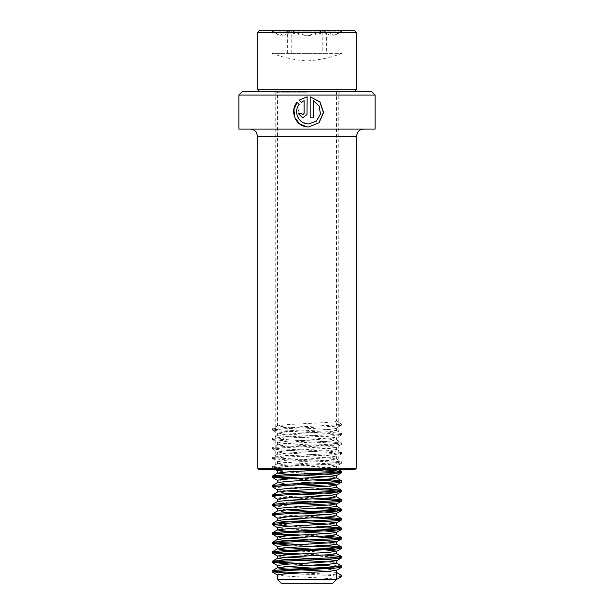 <?xml version="1.0" encoding="UTF-8"?>
<svg xmlns="http://www.w3.org/2000/svg" width="614" height="614" viewBox="0 0 614 614"><rect width="100%" height="100%" fill="white"/><g stroke="black" fill="none" stroke-linecap="round" stroke-linejoin="round"><path stroke-width="0.46" stroke-dasharray="3.07 2.3" d="M238.869 95.047L375.131 95.047M238.869 129.109L375.131 129.109M242.653 91.256L371.347 91.256M307 92.775L275.21 92.775L307 92.775M259.308 469.748L354.692 469.748M257.796 468.236L356.204 468.236M307 469.748L273.69 469.748L307 469.748M301.282 102.262L304.153 100.627M302.641 114.864L301.106 113.352M301.167 113.352L298.097 113.352M302.664 117.888L307 114.496M307 123.821L301.32 121.395L297.575 116.384L299.21 104.426L297.053 102.346M307 126.875L308.627 126.96M310.131 96.797L310.17 117.888M310.131 117.888L313.186 117.888M313.117 100.627L319.088 106.03L320.293 114.15L316.241 121.15L308.673 123.936M303.884 30.7L342.589 30.7L303.884 30.7M322.204 30.838L321.306 31.145C310.385 36.679 299.363 36.679 288.242 31.145L287.337 30.838L280.23 35.366L273.376 32.035L272.639 31.145C278.802 36.679 285.011 36.679 291.282 31.145L292.694 31.145C297.99 33.877 303.638 35.29 309.648 35.382C315.281 35.159 320.654 33.747 325.758 31.145L326.663 30.838L333.77 35.366L340.624 32.035L341.361 31.145C335.198 36.679 328.989 36.679 322.718 31.145L322.204 30.838L322.204 53.41L272.04 53.41L326.656 53.41L326.663 30.838M354.692 30.7L259.308 30.7M356.204 32.212L257.796 32.212M356.204 89.744L257.796 89.744M311.175 91.256L259.308 91.256L311.175 91.256M309.586 91.256L277.474 91.256L309.586 91.256M326.287 469.748L336.418 468.336L325.965 467.147L284.374 464.783L277.474 463.731L288.035 462.419L329.626 460.055L336.526 458.996L325.965 457.691L284.374 455.319L277.474 454.268L288.035 452.955L329.626 450.592L336.526 449.532L325.965 448.228L284.374 445.856L277.474 444.805L288.035 443.492L329.626 441.128L336.526 440.069L325.965 438.764L284.374 436.401L277.474 435.341L288.035 434.029L329.626 431.665L336.526 430.614L325.965 429.301L284.374 426.937L277.474 425.878L288.035 424.566L309.586 423.384C327.293 422.601 336.234 421.81 336.411 421.02L341.514 423.975L341.514 425.164L336.411 428.119L336.411 421.02L341.514 423.975M336.526 91.256L336.418 421.027M284.65 469.748L329.626 467.147L336.526 466.095L325.965 464.783L284.374 462.419L277.474 461.36L288.035 460.055L329.626 457.691L336.411 456.762L325.965 455.319L284.374 452.955L277.589 452.034L288.035 450.592L329.626 448.228L336.411 447.299L325.965 445.856L284.374 443.492L277.589 442.571L288.035 441.128L329.626 438.764L336.411 437.836L325.965 436.401L284.374 434.029L277.589 433.108L288.035 431.665L309.586 430.483C327.293 429.693 336.234 428.91 336.411 428.119L341.514 425.164M304.414 475.428L289.409 474.591M304.414 473.064L284.374 471.882L277.474 470.823M336.526 477.922L327.876 476.74M300.676 484.707L284.374 483.709L277.582 482.535M304.414 482.527L284.374 481.345L277.474 480.286M336.526 487.386L327.876 486.204M289.409 493.518L277.582 491.991M286.124 490.931L277.474 489.749M336.526 496.849L327.876 495.667M289.409 502.981L277.474 501.515M286.124 500.395L277.474 499.213M336.526 506.312L327.876 505.13M289.409 512.444L277.474 510.978M286.124 509.858L277.474 508.676M336.526 515.768L327.876 514.586M286.124 519.321L277.474 518.139M336.526 525.231L327.876 524.049M304.414 529.836L284.374 528.654L277.474 527.603M336.526 534.694L327.876 533.512M286.124 538.248L277.474 537.058M336.526 544.158L327.876 542.976M313.301 539.752L304.414 539.299M286.124 547.703L277.474 546.521M336.526 553.621L325.965 552.308L304.414 551.126M286.124 557.167L277.474 555.985M336.526 563.084L327.876 561.902M286.124 566.63L277.474 565.448M336.526 572.486L327.876 571.365M336.526 570.183L324.637 568.787M336.526 579.516L277.474 579.516M336.411 572.417L336.411 579.516C335.444 578.733 320.086 577.935 304.414 577.152L284.374 575.97L277.474 574.911M332.734 583.3L281.266 583.3M341.514 575.372L329.257 574.19L300.699 572.87M341.553 565.939L329.257 564.726L300.699 563.406M324.591 555.025L300.699 553.943M324.591 545.562L300.699 544.488M324.591 536.099L300.699 535.024M324.591 526.635L274.995 524.057M324.591 517.172L274.995 514.593M324.591 507.717L274.995 505.138M324.591 498.253L274.995 495.675M324.591 488.79L280.452 486.664L272.355 485.613M324.591 479.327L300.699 478.245M324.591 469.863L280.452 467.738L272.486 466.556L284.743 465.374L333.548 463.01L341.514 461.828L329.257 460.646L280.452 458.282L272.447 457.115L284.743 455.91L333.548 453.546L341.514 452.364L329.257 451.183L280.452 448.819L272.355 447.759L284.743 446.455L333.548 444.083L341.553 442.924L329.257 441.719L280.452 439.355L272.355 438.296L284.743 436.991L333.548 434.62L341.553 433.461L329.257 432.256L280.452 429.892L272.355 428.833L284.743 427.528L333.548 425.164L341.553 423.998M341.514 576.561L329.257 575.372L289.363 573.514M313.324 565.133L289.363 564.059M339.005 557.174L289.363 554.596M313.324 546.207L289.363 545.132M313.324 536.743L289.363 535.669M313.324 527.288L289.363 526.206M313.324 517.825L280.452 516.236L272.455 515.292M313.324 508.361L280.452 506.773L272.455 505.829M313.324 498.898L280.452 497.309L272.455 496.365M313.324 489.435L280.452 487.846L272.455 486.902M313.324 479.971L289.363 478.897M313.324 470.508L280.452 468.927L272.486 467.738L284.743 466.556L333.548 464.192L341.514 463.01L329.257 461.828L280.452 459.464L272.486 458.282L284.743 457.1L333.548 454.728L341.514 453.546L329.257 452.364L280.452 450.001L272.486 448.819L284.743 447.637L333.548 445.265L341.514 444.083L329.257 442.901L280.452 440.537L272.355 439.478L284.743 438.173L333.548 435.81L341.514 434.62L329.257 433.438L280.452 431.074L272.355 430.023L284.743 428.71L333.548 426.346L341.545 425.402M291.788 53.41L341.96 53.41L272.132 53.41L291.803 53.41L291.796 30.838M272.132 53.41L272.132 30.838M287.344 53.41L287.337 30.838M326.663 53.41L322.197 53.41M341.868 53.41L341.868 30.838M307 468.236L275.21 468.236L307 468.236M257.796 136.676L356.204 136.676M292.694 31.145L325.758 31.145M321.306 31.145L288.242 31.145M341.361 31.145L322.718 31.145M327.055 31.145L341.476 31.145M286.945 31.145L272.524 31.145M272.639 31.145L291.282 31.145M273.69 469.748L275.21 468.236L275.21 92.775L273.69 91.256M340.309 91.256L338.79 92.775L338.79 468.236L340.309 469.748M340.624 32.035L342.589 30.7M336.526 430.614L336.526 428.242M277.474 435.341L277.474 432.977M336.526 440.077L336.526 437.705M277.474 444.805L277.474 442.441M336.526 449.532L336.526 447.169M277.474 454.268L277.474 451.904M336.526 458.996L336.526 456.632M277.474 463.731L277.474 461.367M336.526 468.459L336.526 466.095M277.474 425.878L277.474 91.256M272.355 466.686L272.355 467.868M341.645 461.958L341.645 463.14M272.355 457.223L272.355 458.405M341.645 452.495L341.645 453.677M272.355 447.759L272.355 448.941M341.645 443.032L341.645 444.214M272.355 438.296L272.355 439.478M341.645 433.568L341.645 434.75M272.355 428.833L272.355 430.023M341.645 424.105L341.645 425.287M272.455 467.983L275.509 469.748M341.545 463.248L336.411 466.226M272.455 458.52L277.589 461.498M341.545 453.784L336.411 456.762M272.455 449.057L277.589 452.034M341.545 444.321L336.411 447.299M272.455 439.593L277.589 442.571M341.545 434.865L336.411 437.836M272.455 430.13L277.589 433.108M336.418 468.336L338.859 469.748M277.582 463.608L272.447 466.579M336.418 458.873L341.553 461.851M277.582 454.145L272.447 457.115M336.418 449.417L341.553 452.388M277.582 444.682L272.447 447.66M336.418 439.954L341.553 442.924M277.582 435.219L272.447 438.196M336.418 430.491L341.553 433.461M277.582 425.755L272.447 428.733M341.96 53.41C330.67 57.593 319.011 60.118 307 60.978C294.989 60.118 283.33 57.593 272.04 53.41M273.376 32.035L271.411 30.7"/><path stroke-width="0.92" d="M375.131 95.047L238.869 95.047L238.869 129.109L375.131 129.109L375.131 95.047L371.347 91.256L242.653 91.256L238.869 95.047M307 114.496L307.146 96.797L299.11 100.136L301.251 102.285L304.122 100.627L304.122 113.352L302.61 114.864L301.106 113.352L298.097 113.352L302.61 117.888L307 114.496L307.146 96.797L299.11 100.136M313.186 100.627L319.226 106.03L320.439 114.143L316.348 121.15L308.688 123.936L307 123.821C298.028 122.953 293.431 111.272 299.118 104.426L296.984 102.269C289.455 110.95 295.441 126.07 307 126.875L308.642 126.96L319.019 122.8L323.593 112.585L320.032 101.97L310.17 96.797L310.17 117.888L313.186 117.888L313.186 100.627L313.117 117.888M354.692 469.748L259.308 469.748L257.796 468.236L356.204 468.236L354.692 469.748M304.122 113.352L304.122 100.627M304.153 113.352L302.664 114.864M298.197 113.352L302.641 117.888M299.195 100.136L301.313 102.285M297.053 102.346L293.914 109.63L294.881 117.596L299.655 123.913L307 126.875M308.642 126.96L318.881 122.8L323.409 112.592L319.894 101.985L310.17 96.805M308.673 123.936L307 123.821M259.308 30.7L354.692 30.7L356.204 32.212L257.796 32.212L259.308 30.7M259.308 91.256L257.796 89.744L356.204 89.744L356.204 32.212M289.409 474.591L277.589 473.064L288.035 471.882L326.287 469.748M277.474 473.194L277.589 470.7L284.65 469.748M277.589 489.88L272.355 486.795L272.447 485.505L277.589 482.527L288.035 481.345L329.626 478.981L336.526 477.922L336.411 475.428L325.965 474.246L304.414 473.064M327.876 476.74L304.414 475.428M277.474 482.589L277.589 480.163L288.035 478.981L329.626 476.61L336.526 475.558M327.876 486.204L300.676 484.707M274.995 495.675L272.355 495.076L277.582 491.991L288.035 490.809L329.626 488.437L336.526 487.386L336.411 484.891L325.965 483.709L304.414 482.527M277.474 492.052L277.589 489.627L288.035 488.437L329.626 486.073L336.526 485.022M327.876 495.667L289.409 493.518M277.474 501.515L277.589 499.082L288.035 497.9L329.626 495.536L336.526 494.485L325.965 493.172L286.124 490.931M277.474 501.577L288.035 500.272L329.626 497.9L336.526 496.849L336.526 494.485M327.876 505.13L289.409 502.981M277.474 510.978L277.589 508.546L288.035 507.364L329.626 505L336.526 503.94L325.965 502.636L286.124 500.395M277.474 511.04L288.035 509.727L329.626 507.364L336.526 506.312L336.526 503.94M327.876 514.586L289.409 512.444M327.876 524.049L284.374 521.555L277.474 520.503L277.474 518.139L288.035 516.827L329.626 514.463L336.411 513.281L325.965 512.099L286.124 509.858M277.474 520.503L288.035 519.191L329.626 516.827L336.526 515.768L336.526 513.404M327.876 533.512L284.374 531.018L277.474 529.966L277.474 527.603L288.035 526.29L329.626 523.926L336.411 522.744L325.965 521.555L286.124 519.321M277.474 529.966L288.035 528.654L329.626 526.29L336.526 525.231L336.526 522.867M327.876 542.976L284.374 540.481L277.474 539.43L288.035 538.117L329.626 535.753L336.526 534.694L336.411 532.2L325.965 531.018L304.414 529.836M277.474 539.43L277.589 536.935L288.035 535.753L329.626 533.389L336.526 532.33M304.414 539.299L286.124 538.248M304.414 551.126L284.374 549.944L277.474 548.893L288.035 547.581L329.626 545.217L336.526 544.158L336.411 541.663L313.301 539.752M277.474 548.893L277.589 546.399L288.035 545.217L329.626 542.845L336.526 541.794M327.876 561.902L284.374 559.408L277.474 558.349L277.474 555.985L288.035 554.68L329.626 552.308L336.411 551.126L325.965 549.944L286.124 547.703M277.474 558.349L288.035 557.044L329.626 554.68L336.526 553.621L336.526 551.257M327.876 571.365L284.374 568.871L277.474 567.812L277.474 565.448L288.035 564.136L329.626 561.772L336.411 560.59L325.965 559.408L286.124 557.167M277.474 567.812L288.035 566.507L329.626 564.136L336.526 563.084L336.526 560.72M324.637 568.787L286.124 566.63M309.586 572.417L329.626 571.235L336.526 570.183L336.526 579.516L277.474 579.516L277.589 574.781L288.035 573.599L309.586 572.417M277.474 579.516L281.266 583.3L332.734 583.3L336.526 579.516M336.526 579.447L341.514 576.561L341.514 575.372L336.526 572.486M300.699 572.87L280.452 571.826L272.486 570.644L284.743 569.462L333.548 567.098L341.645 566.039L336.418 562.961M300.699 563.406L280.452 562.363L272.486 561.181L284.743 559.999L333.548 557.635L341.514 556.453L324.591 555.025M300.699 553.943L280.452 552.899L272.486 551.717L284.743 550.535L333.548 548.172L341.514 546.99L324.591 545.562M300.699 544.488L280.452 543.444L272.486 542.254L284.743 541.072L333.548 538.708L341.514 537.526L324.591 536.099M300.699 535.024L280.452 533.98L272.486 532.798L284.743 531.609L333.548 529.245L341.514 528.063L324.591 526.635M274.995 524.057L272.486 523.335L284.743 522.153L333.548 519.782L341.645 518.73L324.591 517.172M274.995 514.593L272.486 513.872L284.743 512.69L333.548 510.318L341.645 509.267L324.591 507.717M274.995 505.138L272.486 504.409L284.743 503.227L333.548 500.863L341.645 499.804L324.591 498.253M272.447 494.968L284.743 493.763L333.548 491.4L341.514 490.218L324.591 488.79M272.447 485.505L284.743 484.3L333.548 481.936L341.514 480.754L324.591 479.327M300.699 478.245L280.452 477.201L272.486 476.019L284.743 474.837L333.548 472.473L341.514 471.291L324.591 469.863M289.363 573.514L272.486 571.826L284.743 570.644L333.548 568.28L341.545 567.336L329.257 565.916L313.324 565.133M289.363 564.059L272.486 562.363L284.743 561.181L333.548 558.817L341.545 557.873L339.005 557.174M289.363 554.596L272.486 552.899L284.743 551.717L333.548 549.353L341.545 548.409L329.257 546.99L313.324 546.207M289.363 545.132L272.486 543.444L284.743 542.254L333.548 539.89L341.545 538.946L329.257 537.526L313.324 536.743M289.363 535.669L272.486 533.98L284.743 532.798L333.548 530.427L341.545 529.483L329.257 528.063L313.324 527.288M289.363 526.206L272.486 524.517L284.743 523.335L333.548 520.964L341.545 520.02L329.257 518.6L313.324 517.825M277.589 518.27L272.486 515.054L284.743 513.872L333.548 511.508L341.545 510.564L329.257 509.136L313.324 508.361M277.589 508.806L272.486 505.591L284.743 504.409L333.548 502.045L341.545 501.101L329.257 499.673L313.324 498.898M277.589 499.343L272.486 496.127L284.743 494.945L333.548 492.581L341.545 491.637L329.257 490.218L313.324 489.435M272.355 486.795L284.743 485.482L333.548 483.118L341.545 482.174L329.257 480.754L313.324 479.971M289.363 478.897L272.486 477.201L284.743 476.019L333.548 473.655L341.545 472.711L329.257 471.291L313.324 470.508M356.204 468.236L356.204 136.676L257.796 136.676L256.168 131.995C254.633 130.122 252.646 129.163 250.228 129.109M356.204 136.676L357.832 131.995C359.367 130.122 361.354 129.163 363.772 129.109M257.796 136.676L257.796 468.236M354.692 91.256L356.204 89.744M257.796 89.744L257.796 32.212M272.355 570.774L272.355 571.956M341.645 566.039L341.645 567.221M272.355 561.311L272.355 562.493M341.645 556.576L341.645 557.758M272.355 551.848L272.355 553.03M341.645 547.112L341.645 548.302M272.355 542.385L272.355 543.567M341.645 537.657L341.645 538.839M272.355 532.921L272.355 534.103M341.645 528.193L341.645 529.375M272.355 523.458L272.355 524.64M341.645 518.73L341.645 519.912M272.355 513.995L272.355 515.177M341.645 509.267L341.645 510.449M272.355 504.531L272.355 505.721M341.645 499.804L341.645 500.986M272.355 495.076L272.355 496.258M341.645 490.34L341.645 491.522M341.645 480.877L341.645 482.059M272.355 476.149L272.355 477.331M341.645 471.414L341.645 472.603M272.455 572.064L277.589 575.042M341.545 567.336L336.411 570.314M272.455 562.601L277.589 565.578M341.545 557.873L336.411 560.851M272.455 553.145L277.589 556.115M341.545 548.409L336.411 551.387M272.455 543.682L277.589 546.66M341.545 538.946L336.411 541.924M272.455 534.218L277.589 537.196M341.545 529.483L336.411 532.461M272.455 524.755L277.589 527.733M341.545 520.02L336.411 522.998M341.545 510.564L336.411 513.534M341.545 501.101L336.411 504.079M341.545 491.637L336.411 494.615M341.545 482.174L336.411 485.152M272.455 477.446L277.589 480.417M341.545 472.711L336.411 475.689M275.509 469.748L277.474 470.892M277.582 567.689L272.447 570.667M277.582 558.233L272.447 561.204M336.418 553.498L341.553 556.476M277.582 548.77L272.447 551.74M336.418 544.035L341.553 547.013M277.582 539.307L272.447 542.277M336.418 534.571L341.553 537.549M277.582 529.844L272.447 532.814M336.418 525.116L341.553 528.086M277.582 520.38L272.447 523.358M336.418 515.653L341.553 518.623M277.582 510.917L272.447 513.895M336.418 506.189L341.553 509.159M277.582 501.454L272.447 504.432M336.418 496.726L341.553 499.696M336.418 487.263L341.553 490.241M336.418 477.799L341.553 480.777M277.582 473.072L272.447 476.042M338.859 469.748L341.553 471.314"/></g></svg>
